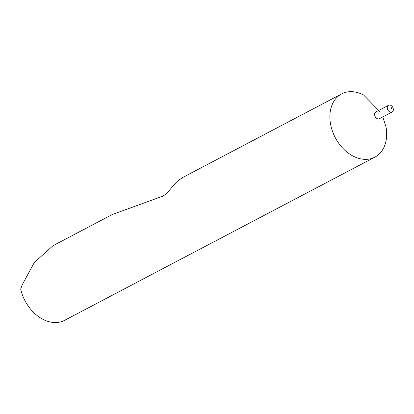 <?xml version="1.0" encoding="UTF-8"?>
<svg xmlns="http://www.w3.org/2000/svg" width="414" height="414" viewBox="0 0 414 414"><rect width="100%" height="100%" fill="white"/><g stroke="black" fill="none" stroke-linecap="round" stroke-linejoin="round"><path stroke-width="0.62" d="M391.82 108.049A0.383 0.279 62.3 0 0 391.225 107.987A0.383 0.279 62.3 0 0 391.82 108.049M393.3 108.939A3.809 2.774 62.3 0 0 388.549 105.275A3.809 2.774 62.3 0 0 387.344 108.364A3.809 2.774 62.3 0 0 392.094 112.023A3.809 2.774 62.3 0 0 393.3 108.939M388.549 105.275L375.871 111.946A3.809 2.774 62.3 0 0 374.665 115.03A3.809 2.774 62.3 0 0 379.421 118.689L392.094 112.023M380.285 112.075L363.627 95.018A35.728 25.999 62.3 0 0 341.643 93.89A35.728 25.999 62.3 0 0 330.341 122.818A35.728 25.999 62.3 0 0 374.903 157.129A35.728 25.999 62.3 0 0 386.2 128.195A35.728 25.999 62.3 0 0 385.889 126.389L382.748 116.939M341.643 93.89L182.595 177.544L178.486 180.338C173.342 184.556 166.852 195.175 161.512 196.629L112.282 214.524L52.997 245.709L34.29 262.538L22.123 284.935L20.7 289.158A35.728 25.999 62.3 0 0 64.662 320.307L374.903 157.129"/></g></svg>
